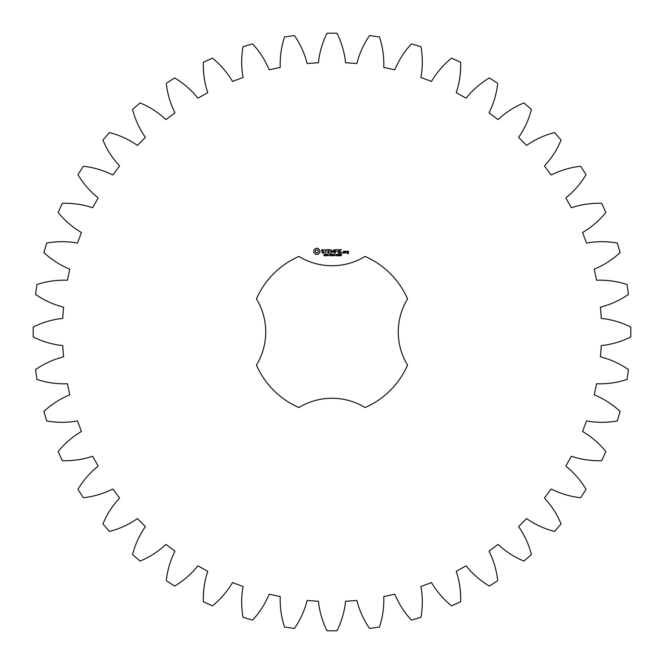 <?xml version="1.0" encoding="UTF-8"?>
<svg xmlns="http://www.w3.org/2000/svg" width="664" height="664" viewBox="0 0 664 664"><rect width="100%" height="100%" fill="white"/><g stroke="black" fill="none" stroke-linecap="round" stroke-linejoin="round"><path stroke-width="1" d="M630.8 336.988L630.8 327.012C621.446 322.364 611.602 319.5 601.269 318.421L600.455 307.125C610.531 304.577 619.869 300.344 628.468 294.409L627.048 284.541C617.13 281.27 606.979 279.834 596.587 280.241L594.18 269.169C603.8 265.218 612.44 259.699 620.101 252.602L617.296 243.032C607.012 241.215 596.753 241.231 586.528 243.107L582.577 232.5C591.524 227.221 599.293 220.523 605.867 212.405L601.725 203.342C591.292 202.993 581.141 204.479 571.289 207.79L565.861 197.847C573.97 191.348 580.709 183.621 586.063 174.649L580.668 166.266C570.293 167.411 560.457 170.324 551.178 174.997L544.389 165.934C551.494 158.347 557.054 149.732 561.08 140.096L554.556 132.559C544.438 135.174 535.126 139.457 526.602 145.408L518.592 137.398C524.543 128.874 528.826 119.562 531.441 109.444L523.904 102.92C514.268 106.945 505.653 112.507 498.066 119.611L489.003 112.822C493.676 103.542 496.589 93.707 497.734 83.332L489.351 77.937C480.379 83.29 472.652 90.03 466.153 98.139L456.209 92.711C459.521 82.859 461.007 72.708 460.658 62.275L451.595 58.133C443.477 64.707 436.779 72.476 431.5 81.423L420.893 77.472C422.769 67.247 422.785 56.988 420.968 46.704L411.398 43.899C404.301 51.56 398.782 60.2 394.831 69.82L383.759 67.413C384.166 57.021 382.73 46.87 379.459 36.952L369.591 35.532C363.656 44.131 359.423 53.469 356.875 63.545L345.579 62.731C344.5 52.398 341.636 42.554 336.988 33.2L327.012 33.2C322.364 42.554 319.5 52.398 318.421 62.731L307.125 63.545C304.577 53.469 300.344 44.131 294.409 35.532L284.541 36.952C281.27 46.87 279.834 57.021 280.241 67.413L269.169 69.82C265.218 60.2 259.699 51.56 252.602 43.899L243.032 46.704C241.215 56.988 241.231 67.247 243.107 77.472L232.5 81.423C227.221 72.476 220.523 64.707 212.405 58.133L203.342 62.275C202.993 72.708 204.479 82.859 207.79 92.711L197.847 98.139C191.348 90.03 183.621 83.29 174.649 77.937L166.266 83.332C167.411 93.707 170.324 103.542 174.997 112.822L165.934 119.611C158.347 112.507 149.732 106.945 140.096 102.92L132.559 109.444C135.174 119.562 139.457 128.874 145.408 137.398L137.398 145.408C128.874 139.457 119.562 135.174 109.444 132.559L102.92 140.096C106.945 149.732 112.507 158.347 119.611 165.934L112.822 174.997C103.542 170.324 93.707 167.411 83.332 166.266L77.937 174.649C83.29 183.621 90.03 191.348 98.139 197.847L92.711 207.79C82.859 204.479 72.708 202.993 62.275 203.342L58.133 212.405C64.707 220.523 72.476 227.221 81.423 232.5L77.472 243.107C67.247 241.231 56.988 241.215 46.704 243.032L43.899 252.602C51.56 259.699 60.2 265.218 69.82 269.169L67.413 280.241C57.021 279.834 46.87 281.27 36.952 284.541L35.532 294.409C44.131 300.344 53.469 304.577 63.545 307.125L62.731 318.421C52.398 319.5 42.554 322.364 33.2 327.012L33.2 336.988C42.554 341.636 52.398 344.5 62.731 345.579L63.545 356.875C53.469 359.423 44.131 363.656 35.532 369.591L36.952 379.459C46.87 382.73 57.021 384.166 67.413 383.759L69.82 394.831C60.2 398.782 51.56 404.301 43.899 411.398L46.704 420.968C56.988 422.785 67.247 422.769 77.472 420.893L81.423 431.5C72.476 436.779 64.707 443.477 58.133 451.595L62.275 460.658C72.708 461.007 82.859 459.521 92.711 456.209L98.139 466.153C90.03 472.652 83.29 480.379 77.937 489.351L83.332 497.734C93.707 496.589 103.542 493.676 112.822 489.003L119.611 498.066C112.507 505.653 106.945 514.268 102.92 523.904L109.444 531.441C119.562 528.826 128.874 524.543 137.398 518.592L145.408 526.602C139.457 535.126 135.174 544.438 132.559 554.556L140.096 561.08C149.732 557.054 158.347 551.494 165.934 544.389L174.997 551.178C170.324 560.457 167.411 570.293 166.266 580.668L174.649 586.063C183.621 580.709 191.348 573.97 197.847 565.861L207.79 571.289C204.479 581.141 202.993 591.292 203.342 601.725L212.405 605.867C220.523 599.293 227.221 591.524 232.5 582.577L243.107 586.528C241.231 596.753 241.215 607.012 243.032 617.296L252.602 620.101C259.699 612.44 265.218 603.8 269.169 594.18L280.241 596.587C279.834 606.979 281.27 617.13 284.541 627.048L294.409 628.468C300.344 619.869 304.577 610.531 307.125 600.455L318.421 601.269C319.5 611.602 322.364 621.446 327.012 630.8L336.988 630.8C341.636 621.446 344.5 611.602 345.579 601.269L356.875 600.455C359.423 610.531 363.656 619.869 369.591 628.468L379.459 627.048C382.73 617.13 384.166 606.979 383.759 596.587L394.831 594.18C398.782 603.8 404.301 612.44 411.398 620.101L420.968 617.296C422.785 607.012 422.769 596.753 420.893 586.528L431.5 582.577C436.779 591.524 443.477 599.293 451.595 605.867L460.658 601.725C461.007 591.292 459.521 581.141 456.209 571.289L466.153 565.861C472.652 573.97 480.379 580.709 489.351 586.063L497.734 580.668C496.589 570.293 493.676 560.457 489.003 551.178L498.066 544.389C505.653 551.494 514.268 557.054 523.904 561.08L531.441 554.556C528.826 544.438 524.543 535.126 518.592 526.602L526.602 518.592C535.126 524.543 544.438 528.826 554.556 531.441L561.08 523.904C557.054 514.268 551.494 505.653 544.389 498.066L551.178 489.003C560.457 493.676 570.293 496.589 580.668 497.734L586.063 489.351C580.709 480.379 573.97 472.652 565.861 466.153L571.289 456.209C581.141 459.521 591.292 461.007 601.725 460.658L605.867 451.595C599.293 443.477 591.524 436.779 582.577 431.5L586.528 420.893C596.753 422.769 607.012 422.785 617.296 420.968L620.101 411.398C612.44 404.301 603.8 398.782 594.18 394.831L596.587 383.759C606.979 384.166 617.13 382.73 627.048 379.459L628.468 369.591C619.869 363.656 610.531 359.423 600.455 356.875L601.269 345.579C611.602 344.5 621.446 341.636 630.8 336.988M298.875 256.437A82.51 82.51 0 0 0 256.437 298.875A63.669 63.669 0 0 1 256.437 365.125A82.51 82.51 0 0 0 298.875 407.563A63.669 63.669 0 0 1 365.125 407.563A82.51 82.51 0 0 0 407.563 365.125A63.669 63.669 0 0 1 407.563 298.875A82.51 82.51 0 0 0 365.125 256.437A63.669 63.669 0 0 1 298.875 256.437M315.69 248.353L313.831 250.22L313.831 252.511L315.69 254.378L317.99 254.378L319.849 252.511L319.849 250.22L317.99 248.353L315.69 248.353M325.061 255.092L324.986 255.715L323.899 255.731L324.928 255.399L324.007 254.926L324.082 254.295L325.086 254.279L324.132 254.611L325.061 255.092M326.522 254.453L325.501 255.831L325.501 254.196L326.522 254.453M328.099 254.196L328.099 255.831L327.053 254.37L326.854 255.831L326.854 254.196L327.9 255.532L328.099 254.196M329.161 255.017L328.481 255.217L329.161 255.017M330.913 255.009L330.315 255.864L329.46 255.009L330.315 254.163L330.913 254.569L329.842 254.528L329.85 255.499L330.697 255.598L330.265 255.009L330.913 255.009M321.583 250.079L321.583 251.117L323.824 251.905L323.277 252.76L321.758 252.735L323.401 253.15L324.215 252.677L324.215 251.631L321.982 250.834L322.521 249.988L324.04 250.013L322.422 249.589L321.583 250.079M324.746 249.979L325.733 249.979L325.933 253.15L326.132 249.979L327.31 249.788L324.746 249.979M328.033 249.589L327.842 252.959L330.008 253.15L328.24 252.76L328.24 251.565L329.817 251.365L328.24 251.166L328.24 249.979L330.216 249.788L328.033 249.589M332.979 254.196L332.772 255.831L332.183 254.478L331.61 255.831L331.17 254.196L331.743 255.557L332.299 254.196L332.639 255.565L332.979 254.196M334.764 254.196L334.764 255.831L334.548 255.034L333.735 255.034L333.511 255.831L333.511 254.196L333.735 254.843L334.548 254.843L334.764 254.196M335.835 255.017L335.154 255.217L335.835 255.017M337.146 254.378L336.714 255.864L336.291 254.37L337.146 254.378M338.615 255.665L337.735 255.831L338.117 254.196L338.615 255.665M340.076 255.076L339.968 255.706L339.063 255.764L339.902 255.308L339.13 255.034L339.13 254.196L340.117 254.196L339.346 254.387L340.076 255.076M341.304 254.976L341.387 255.715L340.466 255.764L341.321 255.333L340.839 255.034L341.263 254.478L340.516 254.27L341.346 254.254L341.304 254.976M333.776 249.681L332.531 251.772L330.929 249.788L331.128 253.15L331.328 250.511L332.531 252.362L333.743 250.502L334.141 252.942L333.776 249.681M337.129 249.589L334.955 249.788L335.154 253.15L335.353 251.565L336.938 251.365L335.353 251.175L335.353 249.979L337.129 249.589M338.15 249.589L338.15 253.15L338.15 249.589M341.362 249.589L339.196 249.788L339.395 253.15L341.57 252.959L339.594 252.76L339.594 251.565L341.18 251.365L339.594 251.166L339.594 249.979L341.362 249.589M342.466 252.486L342.466 253.15L342.466 252.486M344.948 252.959L344.948 251.357L343.587 251.166L343.396 252.959L344.948 252.959M345.504 251.166L345.504 253.15L345.703 252.154L346.857 251.606L345.504 251.166M347.247 251.166L347.056 252.345L348.21 252.536L348.21 253.308L347.247 252.959L347.056 253.507L348.417 253.698L348.608 251.357L347.247 251.166M316.844 249.772L317.965 250.245L318.429 251.365L317.965 252.494L316.844 252.959L315.715 252.494L315.251 251.365L315.715 250.245L316.844 249.772M326.348 254.694L325.717 254.387L325.717 255.034L326.348 254.694M336.997 255.507L336.548 254.395L336.44 255.507L336.997 255.507M343.794 251.556L344.558 251.556L344.558 252.76L343.794 252.76L343.794 251.556M347.446 251.556L348.21 251.556L348.21 252.137L347.446 252.137L347.446 251.556"/></g></svg>
